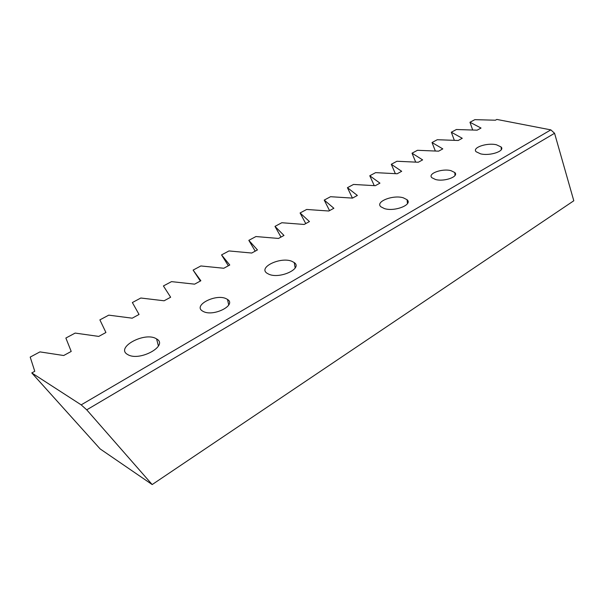 <?xml version="1.0" encoding="UTF-8"?>
<svg xmlns="http://www.w3.org/2000/svg" width="604" height="604" viewBox="0 0 604 604"><rect width="100%" height="100%" fill="white"/><g stroke="black" fill="none" stroke-linecap="round" stroke-linejoin="round"><path stroke-width="0.91" d="M226.13 298.67L227.512 299.425C236.813 305.02 213.741 316.881 203.465 311.573L202.37 310.962C192.955 305.216 215.877 293.567 226.13 298.67M450.992 170.668L454.797 172.533C459.289 176.557 444.242 182.038 435.484 179.494L431.875 177.712C427.345 173.642 442.211 168.222 450.992 170.668M496.465 144.779L501.131 146.976C505.329 151.045 489.927 156.232 480.558 153.839L476.111 151.732C471.875 147.61 487.066 142.491 496.465 144.779M403.313 197.81L407.066 199.72C413.076 204.658 394.593 211.974 384.393 208.576L380.897 206.787C374.82 201.774 393.083 194.556 403.313 197.81M291.823 261.275L294.239 262.574C302.914 268.41 280.037 279.199 268.961 274.284L266.87 273.151C258.089 267.164 280.754 256.572 291.823 261.275M156.013 338.58L156.587 338.912C168.977 345.458 139.622 361.841 127.829 354.623L127.64 354.51C115.085 347.715 144.273 331.679 156.013 338.58M81.178 404.861L31.778 372.925L34.768 371.294L30.2 357.092L39.94 351.89L63.692 355.522L71.212 351.43L65.866 338.044L75.153 333.083L98.762 336.413L105.927 332.502L99.887 319.878L108.75 315.145L132.201 318.187L139.041 314.457L132.367 302.536L140.83 298.014L164.122 300.784L170.645 297.228L163.412 285.956L171.506 281.63L194.616 284.159L200.86 280.762L193.114 270.094L200.86 265.956L223.79 268.259L229.769 265.005L221.555 254.911L228.984 250.939L251.725 253.038L257.447 249.92L248.818 240.347L255.945 236.542L278.489 238.444L283.978 235.454L274.979 226.379L281.811 222.733L304.167 224.454L309.437 221.577L300.09 212.97L306.658 209.46L328.818 211.015L333.876 208.259L324.227 200.083L330.547 196.708L352.494 198.104L357.364 195.454L347.436 187.685L353.514 184.447L375.265 185.7L379.946 183.148L369.776 175.756L375.628 172.638L397.183 173.756L401.683 171.294L391.294 164.273L396.934 161.26L418.278 162.25L422.619 159.886L412.026 153.197L417.462 150.298L438.617 151.166L442.8 148.886L432.026 142.521L437.273 139.72L458.225 140.483L462.256 138.278L451.324 132.216L456.39 129.513L477.137 130.17L481.033 128.048L469.965 122.265L474.857 119.652L495.408 120.211L496.843 119.433L550.833 129.875L554.563 133.273L573.8 200.77L152.178 484.567L86.734 409.844L81.178 404.861L550.833 129.875M200.347 281.041L193.114 270.094M228.35 265.775L221.555 254.911M255.213 251.136L248.818 240.347M280.988 237.085L274.979 226.379M305.745 223.593L300.09 212.97M329.542 210.615L324.227 200.083M352.426 198.104L347.436 187.685M374.269 185.639L369.776 175.756M407.904 202.725L407.217 201.14M395.348 173.658L391.294 164.273M415.695 162.129L412.026 153.197M435.348 151.03L432.026 142.521M454.336 140.339L451.324 132.216M472.698 130.026L469.965 122.265M31.778 372.925L100.121 448.908L152.178 484.567M554.563 133.273L86.734 409.844M228.712 305.05L227.512 299.425M455.031 175.424L454.797 172.533M501.29 149.671L501.131 146.976M407.489 203.586L407.066 199.72M295.175 267.987L294.239 262.574M158.429 346.047L156.587 338.912"/></g></svg>

